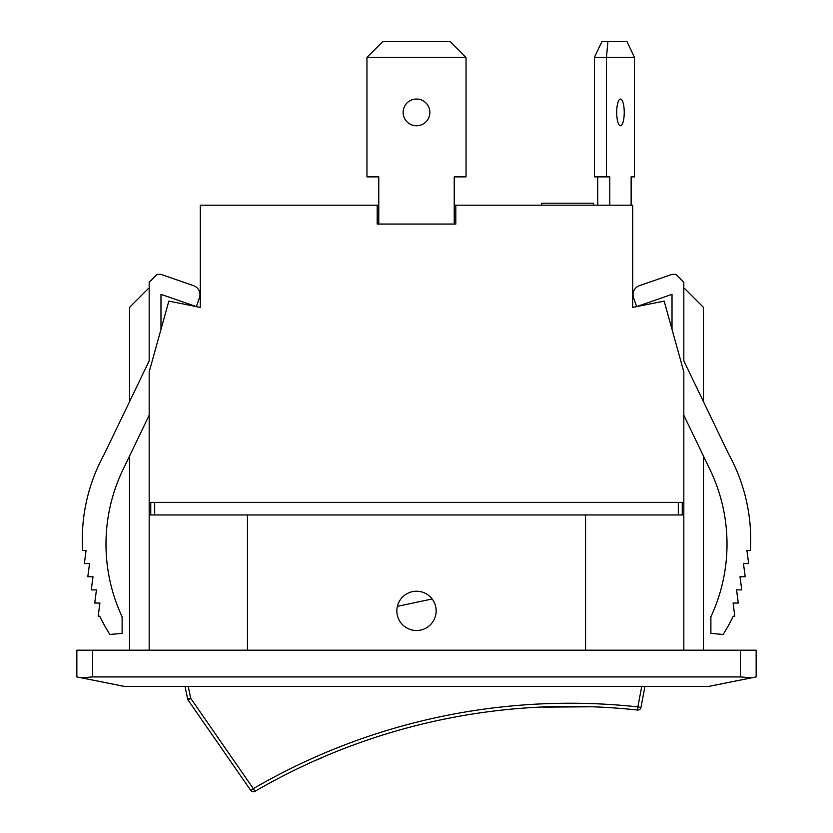 <?xml version="1.0" encoding="UTF-8"?>
<svg xmlns="http://www.w3.org/2000/svg" width="833" height="833" viewBox="0 0 833 833"><rect width="100%" height="100%" fill="white"/><g stroke="black" fill="none" stroke-linecap="round" stroke-linejoin="round"><path stroke-width="1.25" d="M588.39 706.811L543.293 707.113M574.978 706.561L572.552 706.54M568.345 706.54L575.749 706.405M548.468 706.915L552.8 706.78M554.549 706.728L564.264 706.561M553.508 706.759L552.602 706.78M549.832 706.863L549.166 706.884M560.432 706.613L555.122 706.717M561.39 706.446L558.943 706.478M554.205 706.582L553.653 706.592M556.423 706.53L565.409 706.394A626.812 626.812 0 0 0 556.423 706.53A626.812 626.812 0 0 1 565.388 706.394M590.378 706.873L588.608 706.655M567.533 706.384L569.251 706.384M580.58 706.467L581.351 706.488M552.81 706.623L565.43 706.394M540.711 707.227L540.679 707.071A626.812 626.812 0 0 0 321.548 757.738L321.58 757.895A626.655 626.655 0 0 0 317.123 759.842L317.081 759.686A626.812 626.812 0 0 0 254.919 791.35A3.145 3.145 0 0 1 250.754 790.423L253.336 788.632L254.919 791.35A626.812 626.812 0 0 1 637.516 710.028A626.812 626.812 0 0 0 588.587 706.655A626.812 626.812 0 0 1 637.516 710.028A3.145 3.145 0 0 0 640.952 707.488L644.961 686.35M397.279 614.962A19.659 19.659 0 0 0 424.695 628.738A19.659 19.659 0 0 0 432.14 598.979L397.372 606.362M641.754 686.35L637.859 706.894L640.952 707.488M549.52 706.717A626.812 626.812 0 0 0 548.697 706.748A626.812 626.812 0 0 1 549.52 706.717M547.364 706.79A626.812 626.812 0 0 1 548.406 706.759A626.812 626.812 0 0 0 547.364 706.79L547.406 706.946M187.675 699.054A3.145 3.145 0 0 0 188.164 700.199L190.757 698.398L187.675 699.054L184.978 686.35M188.164 700.199L250.754 790.423A3.145 3.145 0 0 0 254.919 791.35A626.812 626.812 0 0 1 637.516 710.028L637.859 706.894A629.956 629.956 0 0 0 253.336 788.632L190.757 698.398L188.196 686.35M466.032 57.373L450.309 41.65L382.691 41.65L366.968 57.373L466.032 57.373L466.032 176.877L454.235 176.877L454.235 224.056M378.765 224.056L378.765 176.877L366.968 176.877L366.968 57.373M403.13 112.413A13.37 13.37 0 0 1 423.185 100.835A13.37 13.37 0 0 1 423.185 123.982A13.37 13.37 0 0 1 403.13 112.413M609.798 205.189L609.798 176.877L606.466 176.877L606.466 57.373L594.398 57.373L601.863 41.65L607.892 41.65L606.466 57.373L634.465 57.373L627.01 41.65L607.892 41.65M541.731 205.189L541.731 203.2L593.617 203.2L593.617 205.189M594.398 57.373L594.398 176.877L606.466 176.877M634.465 57.373L634.465 176.877L631.133 176.877L631.133 205.189M616.691 112.413A13.37 3.78 -90 0 1 620.46 99.044A13.37 3.78 -90 0 1 624.24 112.413A13.37 3.78 -90 0 1 620.46 125.773A13.37 3.78 -90 0 1 616.691 112.413M597.73 205.189L597.73 176.877M682.248 514.961L682.248 502.372M150.752 502.372L150.752 514.961M149.18 502.372L683.82 502.372L683.82 371.862L664.161 301.109L632.716 307.398L632.716 205.189L455.807 205.189L455.807 224.056L377.193 224.056L377.193 205.189L200.284 205.189L200.284 307.398L168.839 301.109L149.18 371.862L149.18 650.188M377.193 205.189L378.765 205.189M454.235 205.189L455.807 205.189M672.023 329.41L672.023 294.341L636.641 306.606L633.549 297.693A9.434 9.434 0 0 1 639.38 285.688L672.023 274.369L675.959 274.369L683.82 282.231L683.82 360.856L728.906 454.558L703.469 401.704L703.469 307.398L684.601 288.52L683.82 288.52M160.977 329.41L160.977 294.341L196.359 306.606L199.451 297.693A9.434 9.434 0 0 0 193.62 285.688L160.977 274.369L157.041 274.369L149.18 282.231L149.18 360.856L104.094 454.558L129.531 401.704L129.531 307.398L148.399 288.52L149.18 288.52M104.094 454.558A176.835 176.835 0 0 0 82.623 550.426L86.08 550.426L84.352 563.577L89.537 563.577L87.809 576.738L92.994 576.738L91.266 589.889L96.451 589.889L94.723 603.05L99.918 603.05L98.19 616.201L99.731 616.201A176.835 176.835 0 0 0 109.873 634.465L122.118 633.403L122.118 616.805A171.629 171.629 0 0 1 122.961 469.739L149.18 415.25M129.531 650.188L129.531 456.088M683.82 415.25L710.039 469.739A171.629 171.629 0 0 1 710.882 616.805L710.882 633.403L723.127 634.465A176.835 176.835 0 0 0 733.269 616.201L734.81 616.201L733.082 603.05L738.277 603.05L736.549 589.889L741.734 589.889L740.006 576.738L745.191 576.738L743.463 563.577L748.648 563.577L746.92 550.426L750.377 550.426A176.835 176.835 0 0 0 728.906 454.558M683.82 650.188L683.82 502.372M703.469 650.188L703.469 456.088M436.159 610.881A19.659 19.659 0 0 1 406.671 627.895A19.659 19.659 0 0 1 406.671 593.856A19.659 19.659 0 0 1 436.159 610.881M585.537 650.188L585.537 514.961L247.463 514.961L247.463 650.188M247.463 514.961L149.18 514.961M683.82 514.961L585.537 514.961M92.578 650.188L76.855 650.188L76.855 676.917L81.457 677.843L92.578 676.917L92.578 650.188L740.422 650.188L740.422 676.917L92.578 676.917M740.422 676.917L751.543 677.843L756.145 676.917L756.145 650.188L740.422 650.188M81.457 677.843L124.023 686.35L708.977 686.35L751.543 677.843M540.679 707.071A626.812 626.812 0 0 0 321.548 757.738M317.081 759.686A626.812 626.812 0 0 0 254.919 791.35M678.312 502.372L678.312 514.961M154.688 514.961L154.688 502.372"/></g></svg>
